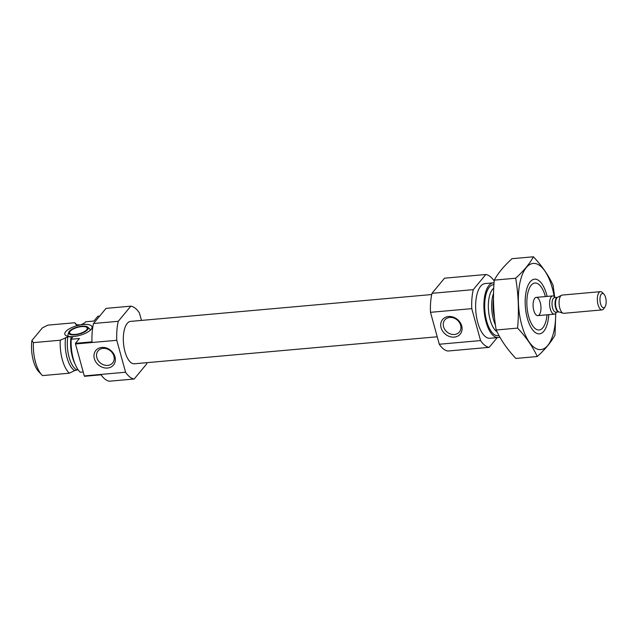 <?xml version="1.0" encoding="UTF-8"?>
<svg xmlns="http://www.w3.org/2000/svg" width="638" height="638" viewBox="0 0 638 638"><rect width="100%" height="100%" fill="white"/><g stroke="black" fill="none" stroke-linecap="round" stroke-linejoin="round"><path stroke-width="0.96" d="M449.75 317.453A9.458 7.871 -140.4 0 0 444.814 319.941A9.458 7.871 -140.4 0 0 447.079 332.039A9.458 7.871 -140.4 0 0 459.384 331.999A9.458 7.871 -140.4 0 0 459.312 322.342A9.458 7.871 -140.4 0 0 449.75 317.453M99.672 316.081L97.885 316.241L93.914 321.042L85.651 321.775L84.758 322.852L80.827 324.886L76.201 324.766L74.718 322.748L47.89 325.141L42.395 327.852L31.9 340.532L33.423 342.622L60.251 340.229L67.787 336.888L71.783 336.625L72.461 337.406L71.193 339.249L79.447 338.515L75.475 343.316L91.984 341.84A36.613 15.527 -95.1 0 1 93.523 323.506L106.044 308.369L130.814 306.16A36.613 15.527 -95.1 0 1 139.419 312.939L141.477 320.42M78.131 369.753L74.662 370.574L69.335 373.198L42.507 375.591A27.458 11.651 -95.1 0 1 41.917 375.016A27.458 11.651 -95.1 0 1 33.423 342.622M71.783 336.625A14.084 5.024 -15.4 0 0 91.96 327.932A14.084 5.024 -15.4 0 0 81.648 324.702M80.444 324.901A14.084 5.024 -15.4 0 0 65.475 335.229A14.084 5.024 -15.4 0 0 70.738 336.625M76.504 325.037L76.201 324.766A23.686 10.048 -95.1 0 1 76.783 325.133M146.971 362.655A36.613 15.527 -95.1 0 1 146.708 363.867L134.179 379.004L109.417 381.213A36.613 15.527 -95.1 0 1 101.067 374.817L84.559 376.292A36.613 15.527 -95.1 0 1 84.296 375.91L75.499 343.978A36.613 15.527 -95.1 0 1 75.475 343.316M134.179 379.004A36.613 15.527 -95.1 0 1 125.574 372.225L116.778 340.301A36.613 15.527 -95.1 0 1 118.285 321.297L93.523 323.506M118.285 321.297L130.814 306.16M125.574 372.225L84.296 375.91M116.778 340.301L75.499 343.978M83.211 371.962L80.276 372.225A27.458 11.651 -95.1 0 1 71.193 339.249M74.718 322.748A27.458 11.651 -95.1 0 1 75.308 323.33L77.07 325.173M69.335 373.198A27.458 11.651 -95.1 0 1 60.251 340.229M41.917 375.016L38.87 371.834A23.566 10.001 -95.1 0 1 31.9 340.532M437.229 336.776L134.387 363.78A21.277 9.028 -95.1 0 1 123.509 343.388A21.277 9.028 -95.1 0 1 130.607 321.385L431.735 294.541M547.005 314.813A23.566 10.001 -95.1 0 1 543.536 326.839A23.566 10.001 -95.1 0 1 542.866 327.741A23.566 10.001 -95.1 0 1 526.98 306.431A23.566 10.001 -95.1 0 1 539.836 285.353A23.566 10.001 -95.1 0 1 545.386 296.574M539.293 314.757A9.155 3.884 -95.1 0 1 537.834 315.627A9.155 3.884 -95.1 0 1 533.153 306.854A9.155 3.884 -95.1 0 1 536.207 297.396A9.155 3.884 -95.1 0 1 540.641 304.342A9.155 3.884 -95.1 0 1 539.293 314.757M499.849 337.103A27.458 11.651 -95.1 0 1 498.182 337.542A27.458 11.651 -95.1 0 1 484.138 311.224A27.458 11.651 -95.1 0 1 493.302 282.841A27.458 11.651 -95.1 0 1 494.067 282.833M498.182 337.542L489.928 338.276A27.458 11.651 -95.1 0 1 475.884 311.966A27.458 11.651 -95.1 0 1 485.047 283.583L493.302 282.841M497.217 337.63L489.171 347.351L447.892 351.028A36.613 15.527 -95.1 0 1 439.287 344.249L430.49 312.325A36.613 15.527 -95.1 0 1 431.998 293.328L473.276 289.644L485.805 274.507A36.613 15.527 -95.1 0 1 494.211 280.991M431.998 293.328L444.526 278.192L485.805 274.507M489.171 347.351A36.613 15.527 -95.1 0 1 480.566 340.572L471.769 308.648A36.613 15.527 -95.1 0 1 473.276 289.644M439.287 344.249L480.566 340.572M448.562 316.512A11.444 9.522 -140.4 0 0 443.881 332.765A11.444 9.522 -140.4 0 0 461.752 331.17A11.444 9.522 -140.4 0 0 448.562 316.512M430.49 312.325L471.769 308.648M101.825 347.431A11.444 9.522 -140.4 0 0 97.151 363.684A11.444 9.522 -140.4 0 0 115.023 362.089A11.444 9.522 -140.4 0 0 101.825 347.431M86.68 329.774A9.155 3.262 164.6 0 1 77.206 334.145A9.155 3.262 164.6 0 1 69.598 332.94A9.155 3.262 164.6 0 1 77.557 327.366A9.155 3.262 164.6 0 1 87.246 328.084A9.155 3.262 164.6 0 1 86.68 329.774M87.55 329.702A10.12 3.613 164.6 0 1 76.01 334.703A10.12 3.613 164.6 0 1 68.697 332.366A10.12 3.613 164.6 0 1 77.461 327.031A10.12 3.613 164.6 0 1 87.725 327.127A10.12 3.613 164.6 0 1 87.55 329.702M68.505 336.433A11.444 4.083 164.6 0 1 67.963 335.612A11.444 4.083 164.6 0 1 67.995 334.671L68.697 332.366M87.725 327.127L89.511 328.745A11.444 4.083 164.6 0 1 90.022 329.535A11.444 4.083 164.6 0 1 89.974 330.524M103.021 348.372A9.458 7.871 -140.4 0 0 98.077 350.86A9.458 7.871 -140.4 0 0 100.349 362.95A9.458 7.871 -140.4 0 0 112.655 362.918A9.458 7.871 -140.4 0 0 112.583 353.253A9.458 7.871 -140.4 0 0 103.021 348.372M555.69 313.41A43.248 18.343 -95.1 0 1 531.255 344.687A43.248 18.343 -95.1 0 1 522.004 275.425A43.248 18.343 -95.1 0 1 552.301 288.049A43.248 18.343 -95.1 0 1 554.175 296.423M548.768 314.654A27.458 11.651 -95.1 0 1 533.743 331.162A27.458 11.651 -95.1 0 1 525.417 307.548A27.458 11.651 -95.1 0 1 529.428 282.833A27.458 11.651 -95.1 0 1 546.718 294.788A27.458 11.651 -95.1 0 1 547.141 296.423M554.669 296.877L553.074 285.226C548.664 275.552 542.117 266.078 533.424 256.787C529.723 263.654 523.806 270.799 515.679 278.224C518.463 294.66 519.101 311.28 517.601 328.099C526.294 337.39 532.842 346.865 537.252 356.538C545.227 349.289 551.144 342.143 554.996 335.102L555.754 313.338M533.424 256.787L512.019 258.693C503.892 266.126 497.975 273.271 494.275 280.13L515.679 278.224M537.252 356.538L515.847 358.444C507.154 349.153 500.607 339.679 496.197 330.005C493.413 313.577 492.775 296.949 494.275 280.13M517.601 328.099L496.197 330.005M556.503 312.126A9.155 3.884 -95.1 0 1 554.342 314.159A9.155 3.884 -95.1 0 1 549.908 307.213A9.155 3.884 -95.1 0 1 551.256 296.798A9.155 3.884 -95.1 0 1 552.715 295.92A9.155 3.884 -95.1 0 1 555.204 297.539M601.283 294.15A7.185 3.046 -95.1 0 1 603.923 294.174A7.185 3.046 -95.1 0 1 606.1 300.354A7.185 3.046 -95.1 0 1 605.047 306.822A7.185 3.046 -95.1 0 1 600.597 303.959A7.185 3.046 -95.1 0 1 601.283 294.15M605.047 306.822L603.819 308.672A9.155 3.884 -95.1 0 1 602.105 309.901A9.155 3.884 -95.1 0 1 597.662 302.954A9.155 3.884 -95.1 0 1 599.018 292.539A9.155 3.884 -95.1 0 1 600.478 291.662A9.155 3.884 -95.1 0 1 602.384 292.563L603.923 294.174M602.105 309.901L563.832 313.314A9.155 3.884 -95.1 0 1 563.163 313.234A9.155 3.884 -95.1 0 1 559.271 305.602A9.155 3.884 -95.1 0 1 560.746 295.952A9.155 3.884 -95.1 0 1 561.56 295.266A9.155 3.884 -95.1 0 1 562.206 295.075L600.478 291.662M74.813 363.413A22.88 9.706 -95.1 0 1 71.089 336.657M76.871 369.865A22.88 9.706 -95.1 0 1 67.787 336.888M74.662 370.574A23.686 10.048 -95.1 0 1 65.578 337.606M494.617 318.537A23.686 10.048 -95.1 0 1 493.485 299.015M495.439 325.013A22.88 9.706 -95.1 0 1 493.549 293.313M497.09 331.864A22.88 9.706 -95.1 0 1 488.493 310.164A22.88 9.706 -95.1 0 1 493.74 288.185M498.98 335.532A25.624 10.87 -95.1 0 1 484.968 311.743A25.624 10.87 -95.1 0 1 493.948 284.652M557.564 297.332A7.321 3.102 -95.1 0 0 557.54 297.332A7.321 3.102 -95.1 0 0 556.376 298.034A7.321 3.102 -95.1 0 0 555.291 306.36A7.321 3.102 -95.1 0 0 558.84 311.918A7.321 3.102 -95.1 0 1 558.84 311.918L558.88 311.918A7.433 3.15 -95.1 0 1 555.714 305.714A7.433 3.15 -95.1 0 1 556.91 297.882A7.433 3.15 -95.1 0 1 557.572 297.324L561.56 295.266M558.84 311.918L555.834 312.189A7.321 3.102 -95.1 0 1 552.285 306.631A7.321 3.102 -95.1 0 1 553.361 298.297A7.321 3.102 -95.1 0 1 554.534 297.603L554.51 297.603M67.963 335.612L68.17 336.378M90.022 329.535L90.229 330.301M552.715 295.92L536.207 297.396M554.342 314.159L537.834 315.627M558.872 311.918L563.163 313.234M554.534 297.603L557.58 297.324"/></g></svg>
